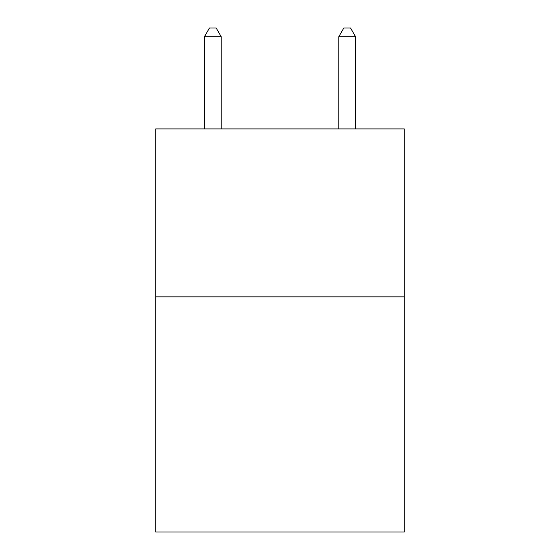 <?xml version="1.0" encoding="UTF-8"?>
<svg xmlns="http://www.w3.org/2000/svg" width="560" height="560" viewBox="0 0 560 560"><rect width="100%" height="100%" fill="white"/><g stroke="black" fill="none" stroke-linecap="round" stroke-linejoin="round"><path stroke-width="0.84" d="M404.285 296.863L404.285 532L155.715 532L155.715 128.905L404.285 128.905L404.285 296.863L155.715 296.863M221.214 128.905L221.214 36.736L204.421 36.736L204.421 128.905M204.421 36.736L209.461 28L216.174 28L221.214 36.736M355.579 128.905L355.579 36.736L338.786 36.736L338.786 128.905M338.786 36.736L343.826 28L350.539 28L355.579 36.736"/></g></svg>

